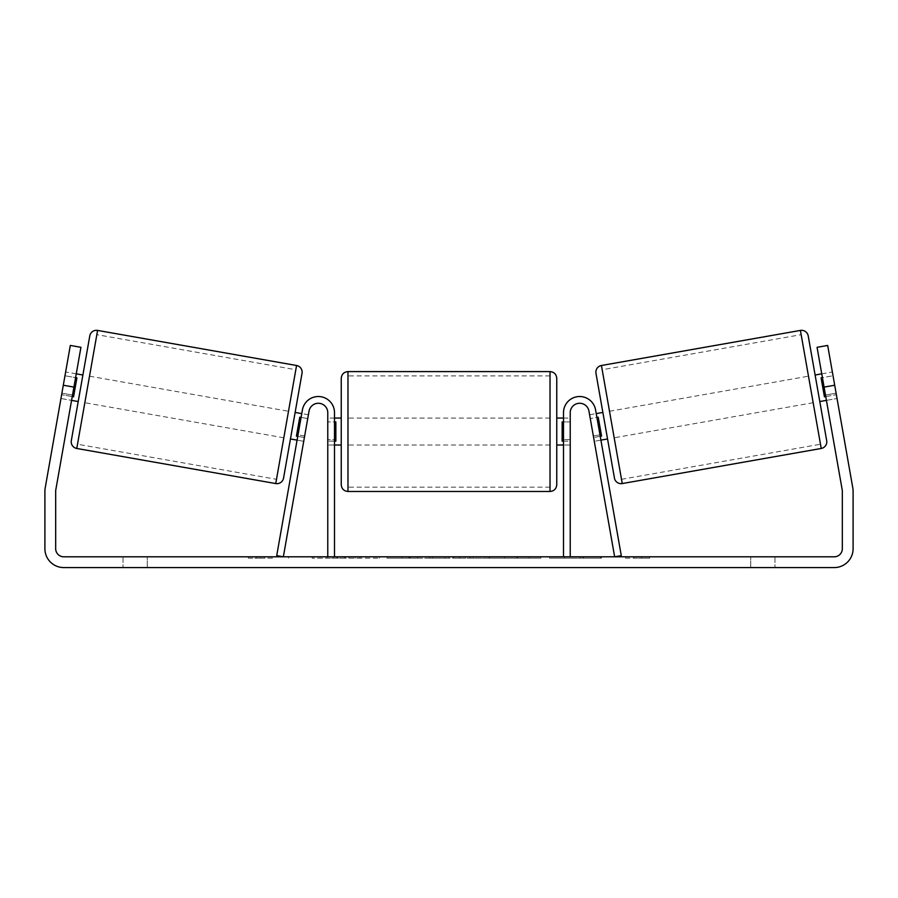 <?xml version="1.0" encoding="UTF-8"?>
<svg xmlns="http://www.w3.org/2000/svg" width="898" height="898" viewBox="0 0 898 898"><rect width="100%" height="100%" fill="white"/><g stroke="black" fill="none" stroke-linecap="round" stroke-linejoin="round"><path stroke-width="0.67" stroke-dasharray="4.49 3.37" d="M297.754 436.338L304.388 437.517L303.715 441.3L304.658 436.001L298.024 434.834L302.424 409.87L297.092 440.132L298.024 434.834L304.658 436.001L309.058 411.048A9.429 9.429 0 0 1 327.77 412.676A9.429 9.429 0 0 0 309.058 411.048L303.715 441.3L297.092 440.132L303.715 441.3L304.388 437.517L296.43 436.114L299.775 417.166L307.733 418.569L308.396 414.775L301.762 413.608M276.719 555.638L302.424 409.87A16.164 16.164 0 0 1 334.505 412.676A16.164 16.164 0 0 0 302.424 409.87A16.164 16.164 0 0 1 334.505 412.676L334.505 556.805L327.77 556.805L327.77 412.676A9.429 9.429 0 0 0 309.058 411.048L283.353 556.805L276.719 555.638M327.77 439.616L327.77 445.004L327.77 439.616L334.505 439.616L334.505 412.676L334.505 445.004L334.505 439.616L327.77 439.616M334.505 556.805L327.77 556.805M593.342 436.001L594.285 441.3L600.908 440.132L599.976 434.834L600.908 440.132L594.285 441.3L593.342 436.001L599.976 434.834L595.576 409.87L599.976 434.834L593.342 436.001L588.942 411.048A9.429 9.429 0 0 0 570.23 412.676A9.429 9.429 0 0 1 588.942 411.048L593.342 436.001M621.281 555.638L595.576 409.87A16.164 16.164 0 0 0 563.495 412.676A16.164 16.164 0 0 1 595.576 409.87A16.164 16.164 0 0 0 563.495 412.676L563.495 556.805L570.23 556.805L570.23 412.676A9.429 9.429 0 0 1 588.942 411.048L614.647 556.805L621.281 555.638M563.495 556.805L570.23 556.805M563.495 412.676L563.495 445.004L563.495 412.676M570.23 439.616L563.495 439.616L570.23 439.616M808.211 335.874L826.688 440.671M614.445 478.095L595.969 373.299M819.795 401.541L815.115 375.016L819.795 401.541M821.749 373.837L832.356 371.974L836.364 394.705L824.431 396.815L821.086 377.867L833.03 375.757L832.356 371.974M821.086 377.867L824.431 396.815L821.086 377.867M825.756 396.579L836.364 394.705L837.037 398.499L833.03 375.757L822.411 377.631M826.429 400.373L837.037 398.499L826.429 400.373L825.486 395.064L826.429 400.373M607.542 438.965L602.872 412.44L607.542 438.965M589.604 414.775L590.267 418.569L589.604 414.775L596.238 413.608M600.246 436.338L593.612 437.517L594.285 441.3L593.612 437.517L601.57 436.114L598.225 417.166L601.57 436.114L598.225 417.166L590.267 418.569L596.901 417.402M593.612 437.517L590.267 418.569L593.612 437.517M614.176 437.797L609.506 411.262L614.176 437.797L813.161 402.708L808.481 376.183L813.161 402.708M609.506 411.262L808.481 376.183M801.162 334.662L820.48 444.229L801.162 334.662L602.176 369.74L621.495 479.319L602.176 369.74M621.495 479.319L820.48 444.229M333.955 558.152L379.394 558.152L333.955 558.152M333.955 556.805L379.394 556.805L333.955 556.805M73.917 387.105L80.932 347.313L71.571 400.373L80.932 347.313L70.325 345.438L63.298 385.231L73.917 387.105L55.799 489.848A8.082 8.082 0 0 0 55.676 491.251L55.676 548.723A8.082 8.082 0 0 0 63.758 556.805L834.242 556.805A8.082 8.082 0 0 0 842.324 548.723L842.324 491.251A8.082 8.082 0 0 0 842.201 489.848L824.083 387.105L834.702 385.231L827.675 345.438L836.105 393.189L827.675 345.438L817.068 347.313L827.675 345.438L817.068 347.313L824.083 387.105M580.344 556.805L601.435 556.805L580.344 556.805L580.344 558.152L600.74 558.152L600.74 556.805M600.74 558.152L549.554 558.152L549.554 556.805L564.494 556.805L549.554 556.805L549.554 558.152L564.494 558.152L564.494 556.805L564.494 558.152L569.949 558.152L569.949 556.805M469.879 556.805L429.794 556.805L489.691 556.805L469.879 556.805L469.879 558.152L449 558.152L449 556.805M147.272 556.805L123.026 556.805L147.272 556.805L147.272 567.581L123.026 567.581L147.272 567.581L147.272 556.805M750.728 556.805L774.974 556.805L750.728 556.805L750.728 567.581L774.974 567.581L750.728 567.581L750.728 556.805M649.703 556.805L625.457 556.805L649.703 556.805L649.703 558.152L637.58 558.152L637.58 556.805M256.379 556.805L272.543 556.805L256.379 556.805L256.379 558.152L256.379 556.805M432.51 556.805L387.016 556.805L432.51 556.805L432.51 558.152L401.956 558.152L401.956 556.805L417.581 556.805L401.956 556.805L401.956 558.152L387.016 558.152L387.016 556.805L387.016 558.152L432.51 558.152L432.51 556.805M540.877 556.805L489.23 556.805L540.877 556.805L540.877 558.152L489.23 558.152L489.23 556.805L489.23 558.152L540.495 558.152L540.495 556.805M774.974 556.805L774.974 567.581L774.974 556.805M63.298 385.231L45.192 487.973A18.858 18.858 0 0 0 44.9 491.251L44.9 548.723A18.858 18.858 0 0 0 63.758 567.581L834.242 567.581A18.858 18.858 0 0 0 853.1 548.723L853.1 491.251A18.858 18.858 0 0 0 852.808 487.973L834.702 385.231M836.105 393.189L825.486 395.064L817.068 347.313L825.486 395.064L836.105 393.189L837.037 398.499M72.244 396.579L61.636 394.705L60.963 398.499L71.571 400.373L60.963 398.499L70.325 345.438L61.895 393.189L72.513 395.064L61.895 393.189M80.932 347.313L70.325 345.438L80.932 347.313M123.026 556.805L123.026 567.581L123.026 556.805M361.804 558.152L312.122 558.152L361.804 558.152L361.804 556.805L312.122 556.805L361.804 556.805M360.031 558.152L360.031 556.805L360.031 558.152M355.249 558.152L355.249 556.805M312.122 558.152L312.122 556.805L312.122 558.152M327.096 558.152L327.096 556.805L344.989 556.805L327.096 556.805L327.096 558.152L327.096 556.805L327.096 558.152L344.989 558.152L344.989 556.805L344.989 558.152L327.096 558.152M333.652 558.152L333.652 556.805M344.529 558.152L344.529 556.805M348.918 558.152L348.918 556.805M637.58 558.152L625.457 558.152L625.457 556.805M625.457 558.152L633.539 558.152L633.539 556.805L633.539 558.152L641.621 558.152L641.621 556.805L641.621 558.152L649.703 558.152M248.297 556.805L248.297 558.152L264.461 558.152L264.461 556.805L264.461 558.152L272.543 558.152L272.543 556.805M248.297 558.152L260.42 558.152L260.42 556.805M260.42 558.152L272.543 558.152M449 558.152L445.206 558.152L445.206 556.805M445.206 558.152L429.794 558.152L429.794 556.805M429.794 558.152L452.592 558.152L452.592 556.805M452.592 558.152L466.893 558.152L466.893 556.805M466.893 558.152L489.691 558.152L489.691 556.805M489.691 558.152L473.774 558.152L473.774 556.805M473.774 558.152L469.879 558.152M453.58 558.152L465.591 558.152L453.58 558.152L453.58 556.805L465.591 556.805L453.58 556.805M465.591 558.152L465.591 556.805M459.63 558.152L459.63 556.805M417.581 558.152L401.956 558.152L417.581 558.152L417.581 556.805L417.581 558.152M401.956 558.152L401.956 556.805L401.956 558.152M569.949 558.152L601.435 558.152L601.435 556.805M601.435 558.152L580.344 558.152M583.498 558.152L583.498 556.805M564.494 558.152L564.494 556.805L564.494 558.152M583.038 558.152L583.038 556.805M540.495 558.152L529.248 558.152L529.248 556.805M529.248 558.152L504.62 558.152L504.62 556.805L504.62 558.152L529.64 558.152L529.64 556.805M529.64 558.152L540.877 558.152M89.789 335.874L71.312 440.671M78.205 401.541L82.885 375.016L78.205 401.541M76.251 373.837L65.644 371.974L64.97 375.757L65.644 371.974M60.963 398.499L64.97 375.757L75.589 377.631M64.97 375.757L61.636 394.705L73.569 396.815L76.914 377.867L73.569 396.815L76.914 377.867L64.97 375.757M283.555 478.095L302.031 373.299M290.458 438.965L295.128 412.44L290.458 438.965M308.396 414.775L307.733 418.569L301.099 417.402M299.775 417.166L296.43 436.114L299.775 417.166M307.733 418.569L304.388 437.517L307.733 418.569M288.494 411.262L283.824 437.797L288.494 411.262L89.519 376.183L84.839 402.708L89.519 376.183M283.824 437.797L84.839 402.708M96.838 334.662L77.52 444.229L96.838 334.662L295.824 369.74L276.505 479.319L77.52 444.229M276.505 479.319L295.824 369.74M341.24 378.327L341.24 484.74M556.76 484.74L556.76 378.327M556.76 431.534L556.76 418.064L556.76 431.534M563.495 441.154L570.23 441.154L570.23 418.064L570.23 445.004L570.23 441.154L562.148 441.154L562.148 421.914L562.148 441.154L562.148 421.914L570.23 421.914L563.495 421.914M341.24 431.534L341.24 418.064L341.24 431.534M334.505 441.154L327.77 441.154L335.852 441.154L335.852 421.914L335.852 441.154L335.852 421.914L327.77 421.914L327.77 418.064L327.77 421.914L334.505 421.914M327.77 441.154L327.77 421.914L327.77 441.154M550.025 371.592L550.025 491.475M347.975 491.475L347.975 371.592M821.232 448.472L800.41 330.419M601.435 365.497L622.247 483.562M337.659 558.152L337.659 556.805M409.342 558.152L409.342 556.805M410.117 558.152L410.117 556.805M408.96 558.152L408.96 556.805M409.039 558.152L409.039 556.805M517.012 558.152L517.012 556.805M517.63 558.152L517.63 556.805M517.472 558.152L517.472 556.805L517.472 558.152M336.963 558.152L336.963 556.805M336.885 558.152L336.885 556.805M296.565 365.497L275.753 483.562M76.768 448.472L97.59 330.419M334.505 445.004L327.77 445.004L334.505 445.004M570.23 445.004L563.495 445.004L570.23 445.004M288.527 558.152L288.527 556.805M379.394 558.152L379.394 556.805M563.495 418.064L570.23 418.064M334.505 418.064L327.77 418.064M550.025 418.064L347.975 418.064M550.025 445.004L347.975 445.004M550.025 487.165L347.975 487.165M550.025 375.903L347.975 375.903"/><path stroke-width="1.35" d="M327.77 556.805L327.77 412.676A9.429 9.429 0 0 0 309.058 411.048L283.353 556.805L276.719 555.638L302.424 409.87A16.164 16.164 0 0 1 334.505 412.676L334.505 556.805M570.23 556.805L570.23 412.676A9.429 9.429 0 0 1 588.942 411.048L614.647 556.805L621.281 555.638L595.576 409.87A16.164 16.164 0 0 0 563.495 412.676L563.495 556.805M800.41 330.419A6.735 6.735 0 0 1 808.211 335.874L826.688 440.671A6.735 6.735 0 0 1 821.232 448.472L622.247 483.562A6.735 6.735 0 0 1 614.445 478.095L595.969 373.299A6.735 6.735 0 0 1 601.435 365.497L800.41 330.419L821.232 448.472M815.115 375.016L821.749 373.837M819.795 401.541L826.429 400.373M822.411 377.631L821.086 377.867L824.431 396.815L825.756 396.579M596.238 413.608L602.872 412.44M600.908 440.132L607.542 438.965M596.901 417.402L598.225 417.166L601.57 436.114L600.246 436.338M73.917 387.105L63.298 385.231L70.325 345.438L80.932 347.313L55.799 489.848A8.082 8.082 0 0 0 55.676 491.251L55.676 548.723A8.082 8.082 0 0 0 63.758 556.805L834.242 556.805A8.082 8.082 0 0 0 842.324 548.723L842.324 491.251A8.082 8.082 0 0 0 842.201 489.848L817.068 347.313L827.675 345.438L834.702 385.231L824.083 387.105M63.298 385.231L45.192 487.973A18.858 18.858 0 0 0 44.9 491.251L44.9 548.723A18.858 18.858 0 0 0 63.758 567.581L834.242 567.581A18.858 18.858 0 0 0 853.1 548.723L853.1 491.251A18.858 18.858 0 0 0 852.808 487.973L834.702 385.231M837.037 398.499L836.105 393.189M60.963 398.499L61.895 393.189M97.59 330.419A6.735 6.735 0 0 0 89.789 335.874L71.312 440.671A6.735 6.735 0 0 0 76.768 448.472L275.753 483.562A6.735 6.735 0 0 0 283.555 478.095L302.031 373.299A6.735 6.735 0 0 0 296.565 365.497L97.59 330.419L76.768 448.472M82.885 375.016L76.251 373.837M75.589 377.631L76.914 377.867L73.569 396.815L72.244 396.579M78.205 401.541L71.571 400.373M301.762 413.608L295.128 412.44M297.092 440.132L290.458 438.965M301.099 417.402L299.775 417.166L296.43 436.114L297.754 436.338M341.24 431.534L341.24 378.327C341.644 374.241 343.889 371.996 347.975 371.592L347.975 491.475C343.889 491.083 341.644 488.838 341.24 484.74L341.24 431.534M550.025 371.592C554.111 371.996 556.356 374.241 556.76 378.327L556.76 484.74C556.356 488.838 554.111 491.083 550.025 491.475L550.025 371.592L347.975 371.592M563.495 441.154L562.148 441.154L562.148 421.914L563.495 421.914M334.505 421.914L335.852 421.914L335.852 441.154L334.505 441.154M622.247 483.562L601.435 365.497M275.753 483.562L296.565 365.497M556.76 418.064L563.495 418.064M563.495 445.004L556.76 445.004M550.025 491.475L347.975 491.475M341.24 418.064L334.505 418.064M341.24 445.004L334.505 445.004"/></g></svg>
